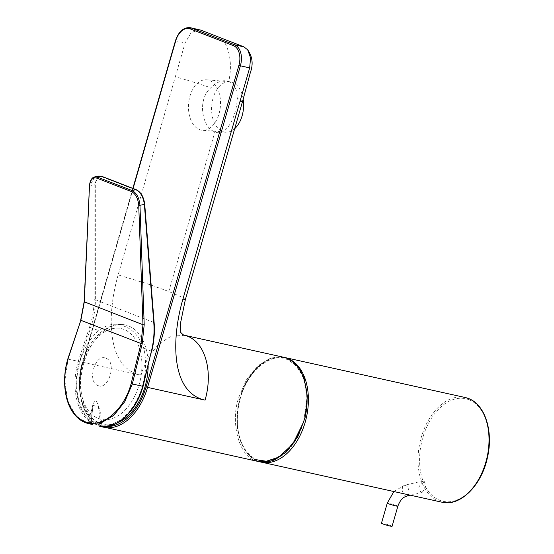 <?xml version="1.0" encoding="UTF-8"?>
<svg xmlns="http://www.w3.org/2000/svg" width="554" height="554" viewBox="0 0 554 554"><rect width="100%" height="100%" fill="white"/><g stroke="black" fill="none" stroke-linecap="round" stroke-linejoin="round"><path stroke-width="0.42" stroke-dasharray="2.77 2.08" d="M284.07 357.358L270.878 357.96L257.52 365.972L246.26 380.106L238.982 396.92C229.862 421.705 239.072 456.759 255.726 460.665L258.953 461.641M256.855 459.806C247.001 458.234 229.64 434.675 240.464 397.377C252.153 360.419 278.641 353.874 287.277 359.477L295.511 364.913L303.19 376.859L307.103 396.837L303.668 421.878M242.534 101.5L237.264 98.093C236.773 115.744 226.544 137.468 214.904 131.824C202.48 128.133 196.608 100.163 210.797 87.823C216.988 81.66 222.985 79.52 228.781 81.403C232.306 64.555 230.139 50.241 222.279 38.468M228.781 81.403C234.411 83.952 237.237 89.513 237.264 98.093M185.355 299.596L182.702 297.477L168.818 291.487L147.419 283.8L118.161 274.895L175.334 76.798C188.644 80.51 200.458 84.18 210.797 87.823M175.334 76.798L185.119 42.9L191.165 32.589L199.592 29.757M118.161 274.895C107.005 313.536 105.98 367.434 140.543 375.1L83.045 362.351L175.84 40.844A17.693 11.336 102.5 0 1 190.313 27.7M184.759 335.336L171.234 336.195L158.839 343.868L148.195 357.171L140.543 375.1M89.575 422.321A0.886 0.623 -77.9 0 0 89.72 422.383L90.981 422.654A0.886 0.886 0 0 0 92.012 422.037L92.04 421.185A51.958 33.302 102.5 0 1 76.964 378.153A51.958 33.302 102.5 0 1 98.723 330.593C107.275 324.062 115.696 322.587 123.985 326.161C132.849 329.228 139.386 336.507 143.604 348.002A51.958 33.302 102.5 0 1 136.291 401.172A51.958 33.302 102.5 0 1 101.908 425.015L100.71 424.897L100.558 425.424L91.839 423.443L88.294 421.774L91.756 422.01A0.886 0.623 102.1 0 1 90.828 422.591L89.575 422.321L92.518 424.579M97.989 385.536C108.792 390.667 117.15 361.707 105.862 358.265C95.059 353.133 86.701 382.094 97.989 385.536M91.909 421.476A107.982 76.14 -69.6 0 1 91.611 417.868L93.017 405.41L87.934 422.196L89.72 422.383A0.886 0.623 -77.9 0 0 90.496 421.739L91.611 417.868L93.017 405.41L98.425 406.774L100.226 421.213L101.361 421.144C100.98 413.54 99.242 406.678 96.14 400.563C91.812 402.343 91.59 411.303 91.763 417.425A107.109 75.524 110.4 0 0 92.075 421.206L92.075 421.206M79.437 361.665L78.232 361.284A53.613 34.362 -77.5 0 0 90.828 422.591A0.886 0.658 -55.5 0 0 91.825 421.933A52.727 33.794 102.5 0 1 79.437 361.665L90.718 327.677L98.723 330.593M142.759 386.318L142.877 386.283A52.727 33.794 102.5 0 1 101.694 425.763L100.558 425.424A0.886 0.506 103.4 0 0 100.766 426.455A0.886 0.506 103.4 0 0 100.828 426.476M92.213 421.331L91.763 417.425M136.672 190.334C141.007 192.598 143.631 197.224 144.552 204.225L153.964 322.504L95.357 299.762L95.295 185.112C95.669 178.63 98.003 175.93 102.289 176.996L136.672 190.334A0.886 0.679 -68.8 0 0 136.284 189.71M89.54 327.276L90.718 327.677C93.799 318.349 95.35 309.049 95.357 299.762L94.132 299.7C94.111 308.869 92.58 318.058 89.526 327.269L78.232 361.284L67.948 359.151M154.137 322.629L153.964 322.504C154.704 331.998 153.887 341.583 151.512 351.264L142.877 386.283M143.604 348.002L151.706 351.333M88.162 423.512L75.822 415.846L67.602 400.722L64.866 380.681L68.087 359.068L80.988 320.198L84.499 301.542L89.63 185.992L94.824 176.913M98.799 176.068L94.069 185.05L95.295 185.112M148.153 365.751A50.864 32.603 -77.5 0 0 128.542 325.953A50.864 32.603 -77.5 0 0 125.488 325.025A50.864 32.603 -77.5 0 0 83.225 365.211A50.864 32.603 -77.5 0 0 100.412 423.415A50.864 32.603 -77.5 0 0 103.466 424.336A50.864 32.603 -77.5 0 0 117.337 422.931M243.192 99.194A25.318 15.941 -85.2 0 0 229.716 81.743A25.318 15.941 -85.2 0 0 212.362 101.063A25.318 15.941 -85.2 0 0 225.478 132.205A25.318 15.941 -85.2 0 0 234.695 128.667M189.253 99.118A25.318 15.941 -85.2 0 0 202.362 130.259A25.318 15.941 -85.2 0 0 219.723 110.938A25.318 15.941 -85.2 0 0 206.607 79.797A25.318 15.941 -85.2 0 0 189.253 99.118M392.08 526.3A5.526 0.415 16.1 0 0 389.116 525.053A5.526 0.415 16.1 0 0 383.437 523.475A5.526 0.415 16.1 0 0 381.457 523.232M420.811 492.409L418.776 487.271L422.757 480.983L424.087 481.066L426.116 486.204L422.141 492.492L420.811 492.409M260.138 461.87A53.627 34.376 102.5 0 1 258.067 461.184A53.627 34.376 102.5 0 1 239.951 399.815A53.627 34.376 102.5 0 1 284.507 357.448C265.851 352.607 243.878 375.28 238.615 403.873C233.158 429.322 241.717 455.36 257.977 461.157L260.131 461.87M257.548 459.938A52.519 33.662 -77.5 0 0 303.668 421.885A52.519 33.662 -77.5 0 0 286.598 359.304A52.519 33.662 -77.5 0 0 240.471 397.363A52.519 33.662 -77.5 0 0 257.548 459.938M468.878 399.711A52.519 33.662 102.5 0 1 485.955 462.292A52.519 33.662 102.5 0 1 439.834 500.352A52.519 33.662 102.5 0 1 422.757 437.771A52.519 33.662 102.5 0 1 468.878 399.711M465.131 397.495A53.627 34.376 -77.5 0 0 420.576 439.855A53.627 34.376 -77.5 0 0 438.699 501.225A53.627 34.376 -77.5 0 0 441.919 502.201M101.271 426.538A53.627 34.376 102.5 0 1 100.475 426.248A53.627 34.376 102.5 0 1 83.045 362.351L82.878 362.427A52.519 33.662 -77.5 0 0 99.955 425.001A52.519 33.662 -77.5 0 0 107.074 426.462M133.092 188.471L83.045 362.351M175.445 40.795L185.119 42.9M168.818 291.487L214.904 131.824M101.874 425.008A107.109 87.49 -67.8 0 1 101.361 421.144M99.346 426.123A0.886 0.506 103.4 0 1 99.111 425.077L100.226 421.213A107.982 88.204 112.2 0 0 100.71 424.897M92.213 421.352L91.825 421.933L92.04 421.185M100.98 426.497A0.886 0.679 97.3 0 0 101.694 425.763L101.908 425.015M84.146 301.764L84.499 301.542M101.901 176.373A0.886 0.679 -68.8 0 1 102.289 176.996M89.277 186.213L94.069 185.05L94.132 299.7M124.006 329.457A46.439 29.764 -77.5 0 0 83.225 363.105A46.439 29.764 -77.5 0 0 98.321 418.443A46.439 29.764 -77.5 0 0 139.102 384.788A46.439 29.764 -77.5 0 0 124.006 329.457M397.89 506.169A5.526 0.415 16.1 0 0 396.719 505.553A5.526 0.415 16.1 0 0 389.247 503.344A5.526 0.415 16.1 0 0 387.267 503.101M406.92 496.079A5.526 3.158 76.7 0 1 405.708 495.975A5.526 3.158 76.7 0 1 402.391 490.408A5.526 3.158 76.7 0 1 404.378 485.318A5.526 3.158 76.7 0 1 405.59 485.422A5.526 3.158 76.7 0 1 408.575 489.404A5.526 3.158 76.7 0 1 408.409 494.777M132.849 188.374L82.643 362.302C74.354 389.434 82.553 419.994 100.385 426.22L101.257 426.532M125.488 325.025C106.77 320.531 86.729 341.001 81.216 366.769C75.372 391.062 83.031 417.017 100.039 423.298L103.466 424.336M225.478 132.205L202.362 130.259M229.716 81.743L206.607 79.797M393.859 491.55L404.378 485.318L422.757 480.983M410.493 495.234L422.141 492.492"/><path stroke-width="0.83" d="M286.757 358.209L283.53 357.233L286.854 358.244L292.907 361.679L298.031 366.81L304.014 377.87L307.38 396.345L305.115 417.564L297.796 436.711L286.466 451.842L274.576 459.917L268.24 461.814L258.953 461.641L271.605 460.914L284.964 452.902L296.231 438.768L303.509 421.954C312.622 397.17 303.412 362.115 286.757 358.209M184.143 335.198L184.219 335.205C183.291 335.419 179.267 330.89 180.306 331.77L180.521 323.107L185.355 299.596L182.695 299.929L249.646 67.934L250.588 57.935L247.7 49.86L243.898 46.855L200.659 30.082L191.379 28.025L234.619 44.798A1.108 0.845 111.2 0 0 233.483 45.677L190.244 28.898A16.585 10.63 -77.5 0 0 175.68 40.913L133.092 188.471M239.861 101.832L242.534 101.5L250.373 72.463C253.386 64.25 252.492 56.716 247.7 49.86M190.244 28.898A1.108 0.845 -68.8 0 1 191.379 28.025A17.693 11.336 102.5 0 0 190.313 27.7L200.659 30.082M303.668 421.878L292.796 444.052L278.863 457.126L266.315 461.233L256.855 459.806M182.695 299.929L182.688 299.929C171.532 338.57 170.507 392.474 205.07 400.133C213.255 371.776 205.444 343.148 187.64 336.236L184.42 335.26M131.34 191.532L96.929 178.18C92.608 177.121 90.115 179.856 89.45 186.4L84.312 301.951L80.842 320.309L67.775 359.04C61.619 379.774 64.957 401.712 73.038 412.495C77.138 418.318 82.179 421.989 88.162 423.512L101.057 422.924L113.833 415.313L124.74 401.726L132.309 383.984L131.132 383.666L140.993 343.646L142.98 324.713L138.742 205.527C138.105 198.464 135.64 193.796 131.34 191.532A0.886 0.679 -68.8 0 1 132.053 190.541C136.658 192.965 139.296 197.958 139.975 205.527L144.206 324.713L142.177 343.944L132.309 383.984L142.877 386.283M99.408 426.137A0.886 0.506 103.4 0 1 99.381 426.13L100.863 426.483A0.886 0.679 97.3 0 0 100.87 426.483A0.886 0.506 103.4 0 1 100.828 426.476A0.886 0.886 0 0 0 100.918 426.497A0.886 0.679 97.3 0 0 100.98 426.497M68.087 359.068L67.948 359.151C59.77 385.847 67.962 415.812 85.004 421.67C101.701 428.893 123.75 410.784 131.132 383.666M142.177 343.944L80.842 320.309L67.948 359.151M151.387 351.271L143.071 386.367C136.305 410.929 117.503 429.08 100.918 426.497A0.886 0.679 97.3 0 1 100.87 426.483A53.613 34.362 -77.5 0 0 142.745 386.318L151.387 351.271C153.721 341.707 154.524 332.234 153.79 322.85L144.379 204.571C143.417 197.072 140.612 192.113 135.965 189.69A0.886 0.679 -68.8 0 1 136.284 189.71L101.901 176.373L98.799 176.068L101.583 176.352A0.886 0.679 -68.8 0 1 101.901 176.373M89.45 186.4L84.146 301.764L142.98 324.713L144.206 324.713M89.277 186.213L89.277 186.213C90.129 180.375 91.978 177.273 94.817 176.913L97.642 177.19L132.053 190.541L135.965 189.69L101.583 176.352L97.642 177.19A0.886 0.679 -68.8 0 0 96.929 178.18M117.337 422.931A50.864 32.603 -77.5 0 0 148.153 365.751M234.695 128.667A25.318 15.941 -85.2 0 0 242.832 112.884A25.318 15.941 -85.2 0 0 243.192 99.194M397.89 506.169A5.526 0.415 16.1 0 1 395.902 505.927A5.526 0.415 16.1 0 1 388.43 503.718A5.526 0.415 16.1 0 1 387.267 503.101L381.457 523.232A5.526 0.415 16.1 0 0 384.414 524.479A5.526 0.415 16.1 0 0 390.092 526.058A5.526 0.415 16.1 0 0 392.08 526.3L397.89 506.169C399.933 500.497 402.945 497.139 406.92 496.079L410.493 495.234M287.727 358.424A53.627 34.376 102.5 0 1 305.85 419.794A53.627 34.376 102.5 0 1 261.294 462.161A53.627 34.376 102.5 0 1 260.138 461.87L441.919 502.201A53.627 34.376 -77.5 0 0 486.474 459.841A53.627 34.376 -77.5 0 0 468.359 398.471A53.627 34.376 -77.5 0 0 465.131 397.495L284.507 357.448A53.627 34.376 102.5 0 1 287.727 358.424M205.07 400.133L147.572 387.385A53.627 34.376 102.5 0 1 103.702 427.224A53.627 34.376 102.5 0 1 101.271 426.538M243.898 46.855L234.619 44.798A17.693 11.336 102.5 0 1 240.367 65.878L147.572 387.385L146.076 386.941L238.878 65.434A16.585 10.63 -77.5 0 0 233.483 45.677M107.074 426.462A52.519 33.662 -77.5 0 0 146.076 386.941M249.646 67.934L238.878 65.434M175.68 40.913L175.445 40.795C178.596 31.502 183.554 27.139 190.313 27.7M100.828 426.476L99.381 426.13A0.886 0.506 103.4 0 1 99.346 426.123M153.79 322.85L154.137 322.629L144.726 204.35L138.742 205.527M408.409 494.777A5.526 3.158 76.7 0 1 406.92 496.079M465.131 397.495L468.449 398.499C485.11 404.406 493.6 431.566 487.444 457.5C481.689 485.359 460.173 506.91 441.919 502.201M284.507 357.448L284.015 357.344M258.953 461.641L101.257 426.532M185.355 299.589L242.534 101.5M132.849 188.374L175.445 40.795M283.53 357.233L184.759 335.336M92.518 424.579L88.162 423.512M84.146 301.764L80.676 320.184M151.706 351.333C154.067 341.714 154.871 332.144 154.137 322.629M144.726 204.35C143.798 197.016 140.979 192.141 136.284 189.71M94.824 176.913L98.799 176.068M387.267 503.101L393.859 491.55"/></g></svg>
